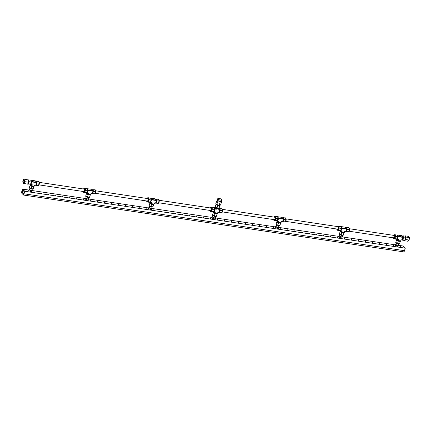 <?xml version="1.0" encoding="UTF-8"?>
<svg xmlns="http://www.w3.org/2000/svg" width="431" height="431" viewBox="0 0 431 431"><rect width="100%" height="100%" fill="white"/><g stroke="black" fill="none" stroke-linecap="round" stroke-linejoin="round"><path stroke-width="0.65" d="M21.739 191.445L23.942 193.794L23.527 195.044L21.615 193.002L21.857 191.461M23.527 195.044L404.052 251.93L405.285 248.17L403.276 246.031L398.707 245.347M24.761 191.289L22.751 189.144L21.83 191.547L23.937 193.788L404.461 250.68L23.937 193.788L24.761 191.289L405.285 248.17M29.615 189.182L29.012 189.581L28.715 190.491L29.944 191.267L31.625 191.612L32.379 190.27L31.986 190.023M29.944 191.267L30.245 190.357L31.926 190.701M29.012 189.581L30.245 190.357M31.625 191.612L32.379 190.27M29.89 188.352L29.502 189.532A1.255 0.383 18.2 0 0 30.574 190.292A1.255 0.383 18.2 0 0 31.889 190.319L32.277 189.134M85.99 197.608L85.09 198.923L86.329 199.698L88.01 200.038L88.748 198.691L88.36 198.449M86.329 199.698L86.631 198.788L88.307 199.127M85.392 198.012L86.631 198.788M88.01 200.038L88.748 198.691M86.265 196.778L85.877 197.958A1.255 0.383 18.2 0 0 86.949 198.718A1.255 0.383 18.2 0 0 88.263 198.745L88.651 197.565M149.412 207.09L148.512 208.405L149.762 209.18L151.437 209.52L152.165 208.168L151.782 207.931M149.762 209.18L150.058 208.27L151.734 208.609M148.814 207.5L150.058 208.27M151.437 209.52L152.165 208.168M149.681 206.26L149.293 207.44A1.255 0.383 18.2 0 0 150.371 208.2A1.255 0.383 18.2 0 0 151.685 208.227L152.073 207.042M212.839 216.545L212.192 216.906L211.896 217.811L213 218.592L214.719 219.002L215.015 218.091L215.629 217.725L215.198 217.423M213 218.592L213.302 217.682L215.015 218.091M212.192 216.906L213.302 217.682M214.719 219.002L215.328 218.636L215.629 217.725M213.103 215.737L212.715 216.922A1.255 0.383 18.2 0 0 213.792 217.677A1.255 0.383 18.2 0 0 215.107 217.709L215.495 216.524M276.249 226.054L275.35 227.363L276.589 228.139L278.27 228.478L279.008 227.137L278.62 226.895M276.589 228.139L276.891 227.229L278.571 227.573M275.651 226.453L276.891 227.229M278.27 228.478L279.008 227.137M276.643 224.858L276.136 226.404A1.255 0.383 18.2 0 0 277.208 227.159A1.255 0.383 18.2 0 0 278.523 227.185L279.035 225.639M339.671 235.531L338.771 236.845L340.011 237.621L341.686 237.96L342.429 236.619L342.042 236.377M340.011 237.621L340.307 236.711L341.988 237.05M339.073 235.935L340.307 236.711M341.686 237.96L342.429 236.619M339.946 234.701L339.558 235.886A1.255 0.383 18.2 0 0 340.63 236.641A1.255 0.383 18.2 0 0 341.945 236.667L342.333 235.488M396.046 243.962L395.442 244.361L395.141 245.271L396.375 246.047L398.055 246.392L398.804 245.05L398.416 244.803M396.375 246.047L396.676 245.137L398.357 245.481M395.442 244.361L396.676 245.137M398.055 246.392L398.804 245.05M396.321 243.127L395.927 244.312A1.255 0.383 18.2 0 0 397.005 245.067A1.255 0.383 18.2 0 0 398.319 245.099L398.707 243.914M30.87 180.201L35.25 180.853L36.587 182.286L31.867 181.575L30.881 184.581L31.565 184.683M31 180.767A1.627 0.76 98.5 0 1 31.474 181.65A1.627 0.76 98.5 0 1 30.66 183.951M30.499 184.172L30.881 184.581M30.962 180.611L31.867 181.575M31.452 184.667L31.479 185.653L31.797 185.788L32.18 184.624L31.054 184.457M30.159 184.247L31.479 185.653M31.797 185.788L34.264 186.16L34.62 185.378M34.916 185.185L35.773 185.163L34.647 184.991L34.264 186.16M31.889 181.909L36.608 182.615L36.587 182.286M35.773 185.163L36.608 182.615M33.677 186.068L33.634 186.214A1.627 0.496 -161.8 0 1 31.377 185.96A1.627 0.496 -161.8 0 1 30.536 185.195L30.671 184.791M27.686 183.945L27.729 183.956A2.01 0.937 -81.5 0 0 27.891 183.951A2.01 0.937 -81.5 0 0 28.791 182.782A2.01 0.937 -81.5 0 0 28.925 180.799A2.01 0.937 -81.5 0 0 28.376 179.986M28.327 179.948L28.715 179.862L29.136 181.731L28.446 183.832L27.659 183.999M30.666 184.791L30.299 184.732L29.319 187.62L31.102 188.589L33.139 188.891L33.262 188.557L33.144 188.913A2.01 0.614 -161.8 0 1 33.144 188.923A2.01 0.614 -161.8 0 1 31.027 188.864A2.01 0.614 -161.8 0 1 29.324 187.657L29.335 187.625M33.262 188.557L34.076 186.127L33.866 186.671L31.835 186.364L31.102 188.589M28.446 183.832L30.596 184.156L27.606 184.107M28.715 179.862L30.865 180.185L31.285 182.049L29.136 181.731M30.596 184.156L31.285 182.049M30.051 185.4L31.835 186.364M33.139 188.891L33.866 186.671M35.261 185.233L37.411 185.572L38.526 185.335L39.216 183.234L38.795 181.37L35.633 181.262M35.778 185.141L38.526 185.335M36.646 181.047L37.066 182.916L36.376 185.018M35.838 181.483L36.193 181.537A1.627 0.76 98.5 0 1 36.732 182.992A1.627 0.76 98.5 0 1 35.972 184.705A1.627 0.76 98.5 0 1 35.913 184.737M39.216 183.234L37.066 182.916M38.838 181.553A2.01 0.937 98.5 0 1 39.221 184.339A2.01 0.937 98.5 0 1 38.16 185.513L37.885 185.47M84.616 188.39L91.625 189.284L92.961 190.712L88.242 190.006L87.256 193.007L87.94 193.11M87.369 189.193A1.627 0.76 98.5 0 1 87.849 190.076A1.627 0.76 98.5 0 1 87.035 192.377M86.873 192.603L87.256 193.007M87.337 189.042L88.242 190.006M87.827 193.093L87.854 194.079L88.172 194.214L88.554 193.05L87.423 192.883M86.534 192.673L87.854 194.079M88.172 194.214L90.634 194.586L90.995 193.805M91.286 193.611L92.148 193.589L91.016 193.422L90.634 194.586M88.263 190.335L92.983 191.041L92.961 190.712M92.148 193.589L92.983 191.041M90.052 194.5L90.004 194.64A1.627 0.496 -161.8 0 1 87.752 194.386A1.627 0.496 -161.8 0 1 86.911 193.621L87.04 193.217L86.674 193.163L86.421 193.826L88.204 194.796L87.477 197.015L89.508 197.317L90.451 194.559L90.241 195.098L88.204 194.796M83.14 191.477A2.01 0.937 -81.5 0 0 83.749 192.328L84.104 192.382A2.01 0.937 -81.5 0 0 84.266 192.377A2.01 0.937 -81.5 0 0 85.166 191.208A2.01 0.937 -81.5 0 0 85.3 189.225A2.01 0.937 -81.5 0 0 84.697 188.401L84.347 188.347A2.01 0.937 -81.5 0 0 83.512 188.988M83.749 192.328A2.01 0.937 -81.5 0 0 83.91 192.323A2.01 0.937 -81.5 0 0 84.993 190.308A2.01 0.937 -81.5 0 0 84.347 188.347M85.09 188.293L85.51 190.157L84.821 192.258L83.668 192.307M89.637 196.983L89.519 197.344A2.01 0.614 -161.8 0 1 89.513 197.35A2.01 0.614 -161.8 0 1 87.401 197.296A2.01 0.614 -161.8 0 1 85.694 196.083L85.704 196.051M86.421 193.826L85.694 196.046L87.477 197.015M84.821 192.258L86.97 192.582L83.711 192.495M87.24 188.611L87.66 190.48L85.51 190.157M86.97 192.582L87.66 190.48M89.508 197.317L90.241 195.098M83.894 189.247A1.255 0.587 98.5 0 1 84.234 189.096A1.255 0.587 98.5 0 1 84.422 189.204A1.255 0.587 98.5 0 1 84.584 190.642A1.255 0.587 98.5 0 1 83.862 191.585A1.255 0.587 98.5 0 1 83.582 191.342M91.631 193.664L94.895 193.767L95.59 191.666L95.17 189.796L92.002 189.688M92.153 193.567L94.895 193.767M93.021 189.473L93.441 191.342L92.746 193.444M92.212 189.915L92.568 189.963A1.627 0.76 98.5 0 1 93.107 191.418A1.627 0.76 98.5 0 1 92.347 193.136A1.627 0.76 98.5 0 1 92.288 193.163M95.59 191.666L93.441 191.342M95.208 189.979A2.01 0.937 98.5 0 1 95.596 192.765A2.01 0.937 98.5 0 1 94.529 193.939L94.26 193.902M148.038 197.872L155.041 198.761L156.383 200.194L151.664 199.488L150.672 202.489L151.362 202.592M150.791 198.675A1.627 0.76 98.5 0 1 151.265 199.558A1.627 0.76 98.5 0 1 150.457 201.859M150.295 202.08L150.672 202.489M150.758 198.524L151.664 199.488M151.249 202.575L151.276 203.561L151.588 203.696L151.971 202.532L150.845 202.365M149.95 202.155L151.276 203.561M151.588 203.696L154.056 204.068L154.411 203.287M154.707 203.093L155.564 203.071L154.438 202.899L154.056 204.068M151.685 199.817L156.405 200.523L156.383 200.194M155.564 203.071L156.405 200.523M153.474 203.976L153.425 204.122A1.627 0.496 -161.8 0 1 151.173 203.868A1.627 0.496 -161.8 0 1 150.327 203.103L150.462 202.699L150.096 202.64L149.843 203.308L151.626 204.278L150.898 206.497L152.93 206.799L153.872 204.035L153.662 204.58L151.626 204.278M146.562 200.954A2.01 0.937 -81.5 0 0 147.17 201.81L147.521 201.864A2.01 0.937 -81.5 0 0 147.688 201.859A2.01 0.937 -81.5 0 0 148.587 200.69A2.01 0.937 -81.5 0 0 148.722 198.707A2.01 0.937 -81.5 0 0 148.119 197.883L147.763 197.829A2.01 0.937 -81.5 0 0 146.933 198.47M147.17 201.81A2.01 0.937 -81.5 0 0 147.332 201.805A2.01 0.937 -81.5 0 0 148.415 199.79A2.01 0.937 -81.5 0 0 147.763 197.829M148.512 197.77L148.932 199.639L148.242 201.74L147.09 201.789M153.059 206.465L152.94 206.826A2.01 0.614 -161.8 0 1 152.935 206.832A2.01 0.614 -161.8 0 1 150.823 206.772A2.01 0.614 -161.8 0 1 149.115 205.565L150.898 206.497M148.242 201.74L150.392 202.064L149.277 202.295L147.127 201.972M150.661 198.093L151.082 199.962L148.932 199.639M150.392 202.064L151.082 199.962M152.93 206.799L153.662 204.58M149.115 205.528L149.843 203.308M147.316 198.723A1.255 0.587 98.5 0 1 147.655 198.578A1.255 0.587 98.5 0 1 147.844 198.68A1.255 0.587 98.5 0 1 148.005 200.124A1.255 0.587 98.5 0 1 147.283 201.061A1.255 0.587 98.5 0 1 146.998 200.824M155.052 203.141L158.317 203.249L159.007 201.142L158.586 199.278L155.424 199.17M155.575 203.049L158.317 203.249M156.437 198.955L156.857 200.824L156.167 202.926M155.634 199.391L155.99 199.445A1.627 0.76 98.5 0 1 156.528 200.9A1.627 0.76 98.5 0 1 155.769 202.618A1.627 0.76 98.5 0 1 155.704 202.645M159.007 201.142L156.857 200.824M158.63 199.461A2.01 0.937 98.5 0 1 159.017 202.247A2.01 0.937 98.5 0 1 157.951 203.421L157.681 203.384M278.62 218.086L278.642 218.415L283.366 219.12L283.345 218.792L278.62 218.086L277.72 217.122M282.526 221.669L281.4 221.496L282.526 221.669L283.366 219.12M283.345 218.792L282.003 217.364L277.623 216.707M278.642 218.415L277.634 221.087L278.932 221.13L277.806 220.963M278.205 221.173L278.55 222.294L278.932 221.13L278.469 221.448L278.324 221.189M278.55 222.294L281.017 222.665L281.4 221.496L281.017 222.665M281.669 221.69L281.373 221.884M278.232 222.159L276.912 220.753M277.634 221.087L277.252 220.677M282.596 217.989L282.952 218.043A1.627 0.76 98.5 0 1 283.485 219.562A1.627 0.76 98.5 0 1 282.666 221.243M280.43 222.574L280.387 222.719A1.627 0.496 -161.8 0 1 278.685 222.682A1.627 0.496 -161.8 0 1 277.289 221.701L277.424 221.297L277.058 221.243L276.804 221.906L278.588 222.875L277.855 225.095L279.891 225.397L280.145 224.734L280.834 222.638L280.619 223.177L278.588 222.875M285.591 218.059A2.01 0.937 98.5 0 1 286.119 220.257A2.01 0.937 98.5 0 1 284.913 222.019L284.638 221.981M282.063 221.749L285.279 221.846L285.968 219.745L285.548 217.876L282.386 217.768M280.015 225.063L279.902 225.424A2.01 0.614 -161.8 0 1 277.796 225.375A2.01 0.614 -161.8 0 1 276.077 224.163A2.01 0.614 -161.8 0 1 276.077 224.158M276.077 224.163L277.855 225.095M282.531 221.647L285.279 221.846M285.968 219.745L283.819 219.422L283.129 221.523M283.819 219.422L283.399 217.553M276.072 224.125L276.804 221.906M279.891 225.397L280.619 223.177M275 216.47L277.623 216.691L278.043 218.56L275.894 218.237L275.549 219.287A2.01 0.937 -81.5 0 0 275.684 217.305L275.894 218.237M273.518 219.551A2.01 0.937 -81.5 0 0 274.132 220.408L274.482 220.462A2.01 0.937 -81.5 0 0 274.644 220.456L276.239 220.893L277.348 220.661L278.043 218.56M277.753 217.272A1.627 0.76 98.5 0 1 278.232 218.77A1.627 0.76 98.5 0 1 277.478 220.43A1.627 0.76 98.5 0 1 277.419 220.456M275.474 216.367L275.684 217.305A2.01 0.937 -81.5 0 0 275.08 216.481L274.725 216.427A2.01 0.937 -81.5 0 0 273.89 217.068M274.644 220.456A2.01 0.937 -81.5 0 0 275.549 219.287L275.199 220.338L274.644 220.456M274.132 220.408A2.01 0.937 -81.5 0 0 275.355 218.555A2.01 0.937 -81.5 0 0 274.725 216.427M275.199 220.338L277.348 220.661M274.272 217.321A1.255 0.587 98.5 0 1 274.617 217.176A1.255 0.587 98.5 0 1 275.005 218.506A1.255 0.587 98.5 0 1 274.24 219.665A1.255 0.587 98.5 0 1 274.057 219.557A1.255 0.587 98.5 0 1 273.96 219.422M341.923 227.929L341.945 228.258L346.664 228.963L346.643 228.635L341.923 227.929L341.018 226.965M345.317 231.587L347.467 231.926L348.577 231.689L349.272 229.588L347.122 229.265L346.427 231.366L344.698 231.345L345.829 231.512L346.664 228.963M346.643 228.635L345.306 227.207L340.926 226.55L341.341 228.403L339.192 228.08L338.847 229.13A2.01 0.937 -81.5 0 0 338.981 227.148L339.192 228.08M341.945 228.258L340.937 230.93L342.236 230.973L341.104 230.806M341.508 231.016L341.853 232.142L342.236 230.973L341.767 231.296L341.621 231.032M341.853 232.142L344.315 232.508L344.698 231.345L344.315 232.508M344.972 231.533L344.676 231.727M341.535 232.007L340.215 230.596M340.937 230.93L340.555 230.526M345.894 227.837L346.249 227.891A1.627 0.76 98.5 0 1 346.783 229.405A1.627 0.76 98.5 0 1 345.969 231.086M343.733 232.422L343.685 232.562A1.627 0.496 -161.8 0 1 341.982 232.524A1.627 0.496 -161.8 0 1 340.592 231.544L340.722 231.14L340.355 231.086L340.102 231.749L341.885 232.718L341.158 234.938L343.189 235.245L344.132 232.481L343.922 233.02L341.885 232.718M348.889 227.907A2.01 0.937 98.5 0 1 349.422 230.106A2.01 0.937 98.5 0 1 348.216 231.867L347.941 231.824M349.272 229.588L348.851 227.719L345.684 227.611M343.318 234.906L343.2 235.267A2.01 0.614 -161.8 0 1 341.099 235.224A2.01 0.614 -161.8 0 1 339.38 234.011A2.01 0.614 -161.8 0 1 339.38 234.001L341.158 234.938M347.122 229.265L346.702 227.401M346.427 231.366L348.577 231.689M339.375 233.968L340.102 231.749M343.189 235.245L343.922 233.02M336.767 229.006A2.01 0.937 -81.5 0 0 337.43 230.251L337.785 230.305A2.01 0.937 -81.5 0 0 337.947 230.299L339.542 230.741L340.652 230.504L341.341 228.403M341.169 227.126L341.05 227.105A1.627 0.76 98.5 0 1 341.535 228.613A1.627 0.76 98.5 0 1 340.781 230.273A1.627 0.76 98.5 0 1 340.716 230.305M338.297 226.313L340.921 226.534M338.771 226.216L338.981 227.148A2.01 0.937 -81.5 0 0 338.378 226.329L338.028 226.275A2.01 0.937 -81.5 0 0 337.43 226.566M337.947 230.299A2.01 0.937 -81.5 0 0 338.847 229.13L338.502 230.181L337.947 230.299M337.43 230.251A2.01 0.937 -81.5 0 0 338.653 228.403A2.01 0.937 -81.5 0 0 338.028 226.275M338.502 230.181L340.652 230.504M337.915 227.018A1.255 0.587 98.5 0 1 338.308 228.349A1.255 0.587 98.5 0 1 337.543 229.507A1.255 0.587 98.5 0 1 337.354 229.4A1.255 0.587 98.5 0 1 337.187 229.071M394.672 234.744L401.676 235.633L403.017 237.061L398.298 236.355L397.312 239.361L397.996 239.464M397.425 235.541A1.627 0.76 98.5 0 1 397.899 236.425A1.627 0.76 98.5 0 1 397.091 238.731M396.929 238.952L397.312 239.361M397.393 235.391L398.298 236.355M397.883 239.447L397.91 240.433L398.222 240.568L398.605 239.404L397.479 239.232M396.585 239.022L397.91 240.433M398.222 240.568L400.69 240.934L401.051 240.159M401.342 239.965L402.204 239.938L401.072 239.771L400.69 240.934M398.319 236.684L403.039 237.389L403.017 237.061M401.687 240.013L403.842 240.353L404.951 240.115L405.641 238.014L405.221 236.15L403.071 235.827L403.491 237.696L402.802 239.798L402.209 239.922L403.039 237.389M400.108 240.848L400.06 240.988A1.627 0.496 -161.8 0 1 397.808 240.735A1.627 0.496 -161.8 0 1 396.962 239.97L397.096 239.566L396.73 239.512L396.477 240.18L398.26 241.144L397.533 243.364L399.564 243.671L400.507 240.907L400.297 241.452L398.26 241.144M393.196 237.826A2.01 0.937 -81.5 0 0 393.805 238.682L394.16 238.731A2.01 0.937 -81.5 0 0 394.322 238.726A2.01 0.937 -81.5 0 0 395.222 237.562A2.01 0.937 -81.5 0 0 395.356 235.574A2.01 0.937 -81.5 0 0 394.753 234.755L394.403 234.701A2.01 0.937 -81.5 0 0 393.568 235.337M393.805 238.682A2.01 0.937 -81.5 0 0 393.966 238.677A2.01 0.937 -81.5 0 0 395.049 236.657A2.01 0.937 -81.5 0 0 394.403 234.701M395.146 234.642L395.566 236.511L394.877 238.612L393.724 238.661M399.693 243.332L399.575 243.693A2.01 0.614 -161.8 0 1 399.569 243.704A2.01 0.614 -161.8 0 1 397.457 243.644A2.01 0.614 -161.8 0 1 395.75 242.437L395.76 242.405M396.477 240.18L395.75 242.4L397.533 243.364M394.877 238.612L397.026 238.93L395.911 239.167L393.762 238.844M397.296 234.965L397.716 236.829L395.566 236.511M397.026 238.93L397.716 236.829M399.564 243.671L400.297 241.452M393.95 235.595A1.255 0.587 98.5 0 1 394.29 235.45A1.255 0.587 98.5 0 1 394.478 235.552A1.255 0.587 98.5 0 1 394.64 236.996A1.255 0.587 98.5 0 1 393.918 237.934A1.255 0.587 98.5 0 1 393.638 237.691M403.071 235.827L402.058 236.043M402.268 236.263L402.624 236.317A1.627 0.76 98.5 0 1 403.163 237.767A1.627 0.76 98.5 0 1 402.403 239.485A1.627 0.76 98.5 0 1 402.338 239.517M402.802 239.798L404.951 240.115M405.641 238.014L403.491 237.696M214.956 206.735L216.297 208.168L215.99 209.105L214.649 207.672L215.268 206.697M213.625 207.505L214.676 207.591M215.581 207.009L215.532 207.16A1.627 0.496 -161.8 0 0 216.788 208.092A1.627 0.496 -161.8 0 0 218.576 208.254A1.627 0.496 -161.8 0 0 218.63 208.178L219.077 208.669L216.297 208.168M213.711 211.562L215.004 212.106L214.692 213.043L215.01 213.178L217.477 213.544L217.833 212.769M213.372 211.637L214.692 213.043M218.129 212.575L218.986 212.553L217.86 212.381L217.477 213.544M218.986 212.553L219.805 209.671L218.695 209.832L219.826 210.005M219.077 208.669L218.695 209.832L218.97 209.31L219.115 209.568M214.18 208.001L215.177 209.067L216.308 209.24L216.615 208.302M215.177 209.067L214.094 211.971M215.01 213.178L215.392 212.014L214.266 211.847M219.099 208.922L219.805 209.671M218.97 209.31L219.207 208.599M215.392 212.014L215.004 212.106M213.878 211.341A1.627 0.76 -81.5 0 0 214.686 209.714A1.627 0.76 -81.5 0 0 214.212 208.157M216.308 209.24L215.99 209.105M216.89 213.458L216.847 213.604A1.627 0.496 -161.8 0 1 214.59 213.35A1.627 0.496 -161.8 0 1 213.749 212.585L213.884 212.176L213.517 212.122L213.264 212.79L215.047 213.754L214.315 215.974L216.351 216.281L217.294 213.517M219.411 208.927A1.627 0.76 98.5 0 1 219.95 210.376A1.627 0.76 98.5 0 1 219.19 212.095A1.627 0.76 98.5 0 1 219.126 212.127M209.978 210.436A2.01 0.937 -81.5 0 0 210.592 211.292L210.942 211.346A2.01 0.937 -81.5 0 0 211.104 211.341A2.01 0.937 -81.5 0 0 212.009 210.172A2.01 0.937 -81.5 0 0 212.144 208.184A2.01 0.937 -81.5 0 0 211.54 207.365L211.185 207.311A2.01 0.937 -81.5 0 0 210.35 207.952M210.592 211.292A2.01 0.937 -81.5 0 0 210.754 211.287A2.01 0.937 -81.5 0 0 211.836 209.267A2.01 0.937 -81.5 0 0 211.185 207.311M211.459 207.354L211.933 207.252L212.354 209.121L211.659 211.222L210.506 211.271M216.481 215.947L216.362 216.303A2.01 0.614 -161.8 0 1 216.357 216.314A2.01 0.614 -161.8 0 1 214.245 216.254A2.01 0.614 -161.8 0 1 212.537 215.047L214.315 215.974M222.051 208.943A2.01 0.937 98.5 0 1 222.568 209.746A2.01 0.937 98.5 0 1 222.38 211.88A2.01 0.937 98.5 0 1 221.372 212.903L221.098 212.86M218.474 212.623L220.629 212.962L221.739 212.725L222.428 210.624L222.008 208.76L219.185 208.582M211.659 211.222L213.808 211.54L212.698 211.777L210.549 211.454M211.933 207.252L214.083 207.575L214.503 209.439L212.354 209.121M213.808 211.54L214.503 209.439M216.351 216.281L217.283 213.517M217.079 214.062L215.047 213.754M212.531 215.01L213.264 212.79M222.428 210.624L220.279 210.306L219.858 208.437M218.991 212.531L221.739 212.725M220.279 210.306L219.589 212.408M210.732 208.205A1.255 0.587 98.5 0 1 211.077 208.06A1.255 0.587 98.5 0 1 211.26 208.162A1.255 0.587 98.5 0 1 211.427 209.606A1.255 0.587 98.5 0 1 210.705 210.543A1.255 0.587 98.5 0 1 210.42 210.301M217.741 205.565L215.958 204.596L216.082 204.272A2.01 0.614 18.2 0 0 216.847 205.081A2.01 0.614 18.2 0 0 218.754 205.716A2.01 0.614 18.2 0 0 219.902 205.539L219.045 208.092L219.772 205.873L217.741 205.565L217.008 207.785L219.045 208.092M215.958 204.596L215.225 206.821L217.008 207.785M219.961 205.345L219.902 205.533A2.01 0.614 18.2 0 0 219.902 205.533L219.772 205.873M24.847 179.436L25.009 181.71L28.532 182.238L27.584 184.15L22.962 183.261L22.8 180.982L23.748 179.07L28.371 179.959L28.532 182.238M23.748 179.07L28.371 179.959M25.009 181.71L24.061 183.628M27.697 183.924A2.101 0.975 -81.5 0 0 28.683 181.149A2.101 0.975 -81.5 0 0 28.381 180.115M24.626 180.799A1.508 0.7 -81.5 0 0 24.125 179.856A1.508 0.7 -81.5 0 0 23.209 181.246A1.508 0.7 -81.5 0 0 23.683 182.841A1.508 0.7 -81.5 0 0 24.626 180.799M218.539 201.051L217.483 200.323M217.235 200.065L215.85 203.502L216.793 204.504L217.989 200.862M220.661 201.595L219.067 201.223M220.333 201.643L219.131 205.285L216.793 204.504M221.512 201.185L221.733 201.422L220.974 201.541M221.733 201.422L220.537 205.064L219.131 205.285M216.136 203.809L216.114 203.879A2.101 0.641 18.2 0 0 216.27 204.262A2.101 0.641 18.2 0 0 218.42 205.296A2.101 0.641 18.2 0 0 220.106 205.194L220.128 205.129M404.203 240.326L404.483 240.735L408.006 241.263L409.154 240.056L409.45 237.61L408.599 236.366L405.075 235.838L404.833 236.091M409.45 237.61L405.927 237.082L405.075 235.838M409.154 240.056L405.63 239.528L405.927 237.082M404.483 240.735L405.63 239.528M404.348 240.331A2.101 0.975 -81.5 0 0 404.467 240.369A2.101 0.975 -81.5 0 0 404.526 240.369A2.101 0.975 -81.5 0 0 405.727 238.542A2.101 0.975 -81.5 0 0 405.248 236.263M405.323 236.592A2.101 0.975 98.5 0 1 405.544 237.573M405.479 238.515A2.101 0.975 98.5 0 1 405.118 239.62M404.687 240.175A2.101 0.975 98.5 0 1 404.219 240.331A2.101 0.975 98.5 0 1 404.106 240.293M218.393 198.287L220.57 198.793L222.019 199.785L221.286 200.27L219.11 199.763L217.66 198.772L218.393 198.287M217.66 198.772L217.213 200.14L218.657 201.126L219.11 199.763M221.286 200.27L220.839 201.633L218.657 201.126M222.019 199.785L221.572 201.148L220.839 201.633M401.148 246.995L400.442 246.613L401.148 246.995M394.101 245.939L393.395 245.557L394.101 245.939M387.054 244.889L386.348 244.506L387.054 244.889M380.007 243.833L379.302 243.45L380.007 243.833M372.96 242.782L372.255 242.4L372.96 242.782M365.914 241.726L365.208 241.344L365.914 241.726M358.872 240.676L358.161 240.293L358.872 240.676M351.825 239.62L351.114 239.237L351.825 239.62M344.778 238.569L344.067 238.187L344.778 238.569M337.732 237.513L337.02 237.131L337.732 237.513M330.685 236.463L329.974 236.08L330.685 236.463M323.638 235.407L322.927 235.024L323.638 235.407M316.591 234.356L315.88 233.968L316.591 234.356M309.544 233.3L308.833 232.918L309.544 233.3M302.497 232.244L301.786 231.862L302.497 232.244M295.45 231.194L294.739 230.811L295.45 231.194M288.404 230.138L287.692 229.755L288.404 230.138M281.357 229.087L280.646 228.705L281.357 229.087M274.31 228.031L273.599 227.649L274.31 228.031M267.263 226.981L266.552 226.598L267.263 226.981M260.216 225.925L259.505 225.542L260.216 225.925M253.169 224.874L252.458 224.492L253.169 224.874M246.123 223.818L245.411 223.436L246.123 223.818M239.076 222.768L238.365 222.385L239.076 222.768M232.029 221.712L231.318 221.329L232.029 221.712M224.982 220.661L224.271 220.279L224.982 220.661M217.935 219.605L217.224 219.223L217.935 219.605M210.888 218.555L210.177 218.167L210.888 218.555M203.841 217.499L203.13 217.116L203.841 217.499M196.795 216.443L196.083 216.06L196.795 216.443M189.748 215.392L189.037 215.01L189.748 215.392M182.701 214.336L181.99 213.954L182.701 214.336M175.654 213.286L174.948 212.903L175.654 213.286M168.607 212.23L167.901 211.847L168.607 212.23M161.56 211.179L160.855 210.797L161.56 211.179M154.513 210.123L153.808 209.741L154.513 210.123M147.467 209.073L146.761 208.69L147.467 209.073M140.42 208.017L139.714 207.634L140.42 208.017M133.373 206.966L132.667 206.584L133.373 206.966M126.326 205.91L125.62 205.528L126.326 205.91M119.279 204.86L118.573 204.472L119.279 204.86M112.232 203.804L111.527 203.421L112.232 203.804M105.186 202.748L104.48 202.365L105.186 202.748M98.139 201.697L97.433 201.315L98.139 201.697M91.097 200.641L90.386 200.259L91.097 200.641M84.05 199.591L83.339 199.208L84.05 199.591M77.004 198.535L76.292 198.152L77.004 198.535M69.957 197.484L69.246 197.102L69.957 197.484M62.91 196.428L62.199 196.046L62.91 196.428M55.863 195.378L55.152 194.995L55.863 195.378M48.816 194.322L48.105 193.939L48.816 194.322M41.769 193.271L41.058 192.889L41.769 193.271M34.722 192.215L34.011 191.833L34.722 192.215M27.676 191.165L26.964 190.782L27.676 191.165M22.606 191.752A0.878 0.409 98.5 0 1 22.493 190.744A0.878 0.409 98.5 0 1 22.994 190.087A0.878 0.409 98.5 0 1 23.269 191.019A0.878 0.409 98.5 0 1 22.735 191.827A0.878 0.409 98.5 0 1 22.606 191.752M22.751 189.144L28.855 190.055M32.282 190.567L85.236 198.486M88.646 198.993L148.657 207.968M152.062 208.475L212.014 217.439M215.548 217.967L275.495 226.927M278.911 227.439L338.917 236.409M342.333 236.921L395.286 244.835M95.364 193.303L147.283 201.061M95.736 190.814L147.655 198.578M158.786 202.785L210.705 210.543M159.158 200.296L211.077 208.06M285.748 221.383L338.012 229.195M286.119 218.894L338.507 226.728M222.374 211.907L274.24 219.665M219.115 208.879L219.988 209.008M222.45 209.374L274.617 217.176M38.989 184.877L83.862 191.585M39.361 182.388L84.234 189.096M349.045 231.226L393.918 237.934M349.417 228.737L394.29 235.45"/></g></svg>
